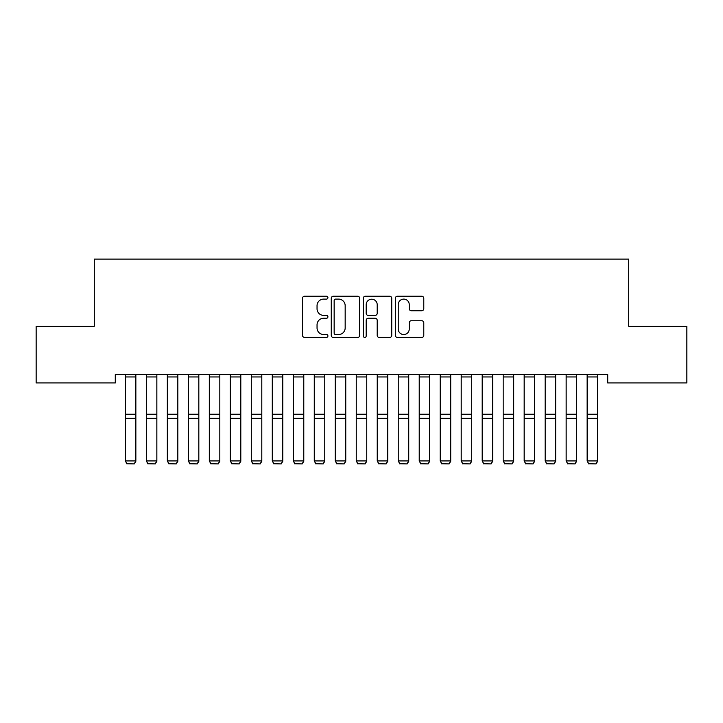 <?xml version="1.0" encoding="UTF-8"?>
<svg xmlns="http://www.w3.org/2000/svg" width="723" height="723" viewBox="0 0 723 723"><rect width="100%" height="100%" fill="white"/><g stroke="black" fill="none" stroke-linecap="round" stroke-linejoin="round"><path stroke-width="1.08" d="M327.917 297.659A1.446 1.446 0 0 0 326.471 296.222L304.582 296.222A2.061 2.061 0 0 0 302.521 298.283L302.521 335.364A2.061 2.061 0 0 0 304.582 337.424L326.471 337.424A1.446 1.446 0 0 0 327.917 335.987A1.446 1.446 0 0 0 326.471 334.541L323.642 334.541A6.597 6.597 0 0 1 317.045 327.953L317.045 324.862A6.597 6.597 0 0 1 323.642 318.265L326.471 318.265A1.446 1.446 0 0 0 327.917 316.828A1.446 1.446 0 0 0 326.471 315.382L323.642 315.382A6.597 6.597 0 0 1 317.045 308.784L317.045 305.693A6.597 6.597 0 0 1 323.642 299.105L326.471 299.105A1.446 1.446 0 0 0 327.917 297.659M421.717 310.745A2.061 2.061 0 0 0 423.777 308.685L423.777 298.283A2.061 2.061 0 0 0 421.717 296.222L397.397 296.222A2.061 2.061 0 0 0 395.345 298.283L395.345 335.364A2.061 2.061 0 0 0 397.397 337.424L421.717 337.424A2.061 2.061 0 0 0 423.777 335.364L423.777 322.801A2.061 2.061 0 0 0 421.717 320.741L411.306 320.741A2.061 2.061 0 0 0 409.245 322.801L409.245 329.028A5.513 5.513 0 0 1 403.741 334.541A5.513 5.513 0 0 1 398.228 329.028L398.228 304.618A5.513 5.513 0 0 1 403.741 299.105A5.513 5.513 0 0 1 409.245 304.618L409.245 308.685A2.061 2.061 0 0 0 411.306 310.745L421.717 310.745M607.718 374.55L115.282 374.55L115.282 382.946L36.15 382.946L36.15 326.272L94.297 326.272L94.297 259.096L628.703 259.096L628.703 326.272L686.85 326.272L686.85 382.946L607.718 382.946L607.718 374.55M359.702 298.283A2.061 2.061 0 0 0 357.641 296.222L333.321 296.222A2.061 2.061 0 0 0 331.261 298.283L331.261 335.364A2.061 2.061 0 0 0 333.321 337.424L357.641 337.424A2.061 2.061 0 0 0 359.702 335.364L359.702 298.283M365.359 296.222L389.679 296.222A2.061 2.061 0 0 1 391.739 298.283L391.739 335.364A2.061 2.061 0 0 1 389.679 337.424L379.268 337.424A2.061 2.061 0 0 1 377.207 335.364L377.207 320.325A2.061 2.061 0 0 0 375.147 318.265L368.251 318.265A2.061 2.061 0 0 0 366.19 320.325L366.19 335.987A1.446 1.446 0 0 1 364.744 337.424A1.446 1.446 0 0 1 363.298 335.987L363.298 298.283A2.061 2.061 0 0 1 365.359 296.222M335.589 299.105A1.446 1.446 0 0 0 334.153 300.551L334.153 333.104A1.446 1.446 0 0 0 335.589 334.541L338.581 334.541A6.597 6.597 0 0 0 345.169 327.953L345.169 305.693A6.597 6.597 0 0 0 338.581 299.105L335.589 299.105M377.207 304.717A5.513 5.513 0 0 0 371.694 299.205A5.513 5.513 0 0 0 366.19 304.717L366.19 313.321A2.061 2.061 0 0 0 368.251 315.382L375.147 315.382A2.061 2.061 0 0 0 377.207 313.321L377.207 304.717M135.852 374.55L135.852 461.283L134.279 463.904L126.932 463.759L134.279 463.904M126.932 463.904L125.359 460.922L135.852 460.922L134.279 463.759M125.359 374.55L125.359 460.922L126.932 463.759M156.846 374.55L156.846 461.283L155.273 463.904L147.926 463.759L155.273 463.904M147.926 463.904L146.353 460.922L156.846 460.922L155.273 463.759M146.353 374.55L146.353 460.922L147.926 463.759M177.831 374.55L177.831 461.283L176.258 463.904L168.911 463.759L176.258 463.904M168.911 463.904L167.338 460.922L177.831 460.922L176.258 463.759M167.338 374.55L167.338 460.922L168.911 463.759M198.825 374.55L198.825 461.283L197.252 463.904L189.905 463.759L197.252 463.904M189.905 463.904L188.332 460.922L198.825 460.922L197.252 463.759M188.332 374.55L188.332 460.922L189.905 463.759M219.819 374.55L219.819 461.283L218.238 463.904L210.89 463.759L218.238 463.904M210.89 463.904L209.318 460.922L219.819 460.922L218.238 463.759M209.318 374.55L209.318 460.922L210.89 463.759M240.804 374.55L240.804 461.283L239.232 463.904L231.884 463.759L239.232 463.904M231.884 463.904L230.312 460.922L240.804 460.922L239.232 463.759M230.312 374.55L230.312 460.922L231.884 463.759M261.798 374.55L261.798 461.283L260.226 463.904L252.878 463.759L260.226 463.904M252.878 463.904L251.297 460.922L261.798 460.922L260.226 463.759M251.297 374.55L251.297 460.922L252.878 463.759M282.783 374.55L282.783 461.283L281.211 463.904L273.863 463.759L281.211 463.904M273.863 463.904L272.291 460.922L282.783 460.922L281.211 463.759M272.291 374.55L272.291 460.922L273.863 463.759M303.777 374.55L303.777 461.283L302.205 463.904L294.857 463.759L302.205 463.904M294.857 463.904L293.285 460.922L303.777 460.922L302.205 463.759M293.285 374.55L293.285 460.922L294.857 463.759M324.763 374.55L324.763 461.283L323.19 463.904L315.843 463.759L323.19 463.904M315.843 463.904L314.27 460.922L324.763 460.922L323.19 463.759M314.27 374.55L314.27 460.922L315.843 463.759M345.757 374.55L345.757 461.283L344.184 463.904L336.837 463.759L344.184 463.904M336.837 463.904L335.264 460.922L345.757 460.922L344.184 463.759M335.264 374.55L335.264 460.922L336.837 463.759M366.751 374.55L366.751 461.283L365.169 463.904L357.831 463.759L365.169 463.904M357.831 463.904L356.249 460.922L366.751 460.922L365.169 463.759M356.249 374.55L356.249 460.922L357.831 463.759M387.736 374.55L387.736 461.283L386.163 463.904L378.816 463.759L386.163 463.904M378.816 463.904L377.243 460.922L387.736 460.922L386.163 463.759M377.243 374.55L377.243 460.922L378.816 463.759M408.73 374.55L408.73 461.283L407.157 463.904L399.81 463.759L407.157 463.904M399.81 463.904L398.237 460.922L408.73 460.922L407.157 463.759M398.237 374.55L398.237 460.922L399.81 463.759M429.715 374.55L429.715 461.283L428.143 463.904L420.795 463.759L428.143 463.904M420.795 463.904L419.223 460.922L429.715 460.922L428.143 463.759M419.223 374.55L419.223 460.922L420.795 463.759M450.709 374.55L450.709 461.283L449.137 463.904L441.789 463.759L449.137 463.904M441.789 463.904L440.217 460.922L450.709 460.922L449.137 463.759M440.217 374.55L440.217 460.922L441.789 463.759M471.703 374.55L471.703 461.283L470.122 463.904L462.774 463.759L470.122 463.904M462.774 463.904L461.202 460.922L471.703 460.922L470.122 463.759M461.202 374.55L461.202 460.922L462.774 463.759M492.688 374.55L492.688 461.283L491.116 463.904L483.768 463.759L491.116 463.904M483.768 463.904L482.196 460.922L492.688 460.922L491.116 463.759M482.196 374.55L482.196 460.922L483.768 463.759M513.682 374.55L513.682 461.283L512.11 463.904L504.762 463.759L512.11 463.904M504.762 463.904L503.181 460.922L513.682 460.922L512.11 463.759M503.181 374.55L503.181 460.922L504.762 463.759M534.668 374.55L534.668 461.283L533.095 463.904L525.748 463.759L533.095 463.904M525.748 463.904L524.175 460.922L534.668 460.922L533.095 463.759M524.175 374.55L524.175 460.922L525.748 463.759M555.662 374.55L555.662 461.283L554.089 463.904L546.742 463.759L554.089 463.904M546.742 463.904L545.169 460.922L555.662 460.922L554.089 463.759M545.169 374.55L545.169 460.922L546.742 463.759M576.647 374.55L576.647 461.283L575.074 463.904L567.727 463.759L575.074 463.904M567.727 463.904L566.154 460.922L576.647 460.922L575.074 463.759M566.154 374.55L566.154 460.922L567.727 463.759M597.641 374.55L597.641 461.283L596.068 463.904L588.721 463.759L596.068 463.904M588.721 463.904L587.148 460.922L597.641 460.922L596.068 463.759M587.148 374.55L587.148 460.922L588.721 463.759M135.852 374.586L125.359 374.586M135.852 414.234L125.359 414.234M135.852 418.337L125.359 418.337M135.852 376.954L125.359 376.954M156.846 374.586L146.353 374.586M156.846 414.234L146.353 414.234M156.846 418.337L146.353 418.337M156.846 376.954L146.353 376.954M177.831 374.586L167.338 374.586M177.831 414.234L167.338 414.234M177.831 418.337L167.338 418.337M177.831 376.954L167.338 376.954M198.825 374.586L188.332 374.586M198.825 414.234L188.332 414.234M198.825 418.337L188.332 418.337M198.825 376.954L188.332 376.954M219.819 374.586L209.318 374.586M219.819 414.234L209.318 414.234M219.819 418.337L209.318 418.337M219.819 376.954L209.318 376.954M240.804 374.586L230.312 374.586M240.804 414.234L230.312 414.234M240.804 418.337L230.312 418.337M240.804 376.954L230.312 376.954M261.798 374.586L251.297 374.586M261.798 414.234L251.297 414.234M261.798 418.337L251.297 418.337M261.798 376.954L251.297 376.954M282.783 374.586L272.291 374.586M282.783 414.234L272.291 414.234M282.783 418.337L272.291 418.337M282.783 376.954L272.291 376.954M303.777 374.586L293.285 374.586M303.777 414.234L293.285 414.234M303.777 418.337L293.285 418.337M303.777 376.954L293.285 376.954M324.763 374.586L314.27 374.586M324.763 414.234L314.27 414.234M324.763 418.337L314.27 418.337M324.763 376.954L314.27 376.954M345.757 374.586L335.264 374.586M345.757 414.234L335.264 414.234M345.757 418.337L335.264 418.337M345.757 376.954L335.264 376.954M366.751 374.586L356.249 374.586M366.751 414.234L356.249 414.234M366.751 418.337L356.249 418.337M366.751 376.954L356.249 376.954M387.736 374.586L377.243 374.586M387.736 414.234L377.243 414.234M387.736 418.337L377.243 418.337M387.736 376.954L377.243 376.954M408.73 374.586L398.237 374.586M408.73 414.234L398.237 414.234M408.73 418.337L398.237 418.337M408.73 376.954L398.237 376.954M429.715 374.586L419.223 374.586M429.715 414.234L419.223 414.234M429.715 418.337L419.223 418.337M429.715 376.954L419.223 376.954M450.709 374.586L440.217 374.586M450.709 414.234L440.217 414.234M450.709 418.337L440.217 418.337M450.709 376.954L440.217 376.954M471.703 374.586L461.202 374.586M471.703 414.234L461.202 414.234M471.703 418.337L461.202 418.337M471.703 376.954L461.202 376.954M492.688 374.586L482.196 374.586M492.688 414.234L482.196 414.234M492.688 418.337L482.196 418.337M492.688 376.954L482.196 376.954M513.682 374.586L503.181 374.586M513.682 414.234L503.181 414.234M513.682 418.337L503.181 418.337M513.682 376.954L503.181 376.954M534.668 374.586L524.175 374.586M534.668 414.234L524.175 414.234M534.668 418.337L524.175 418.337M534.668 376.954L524.175 376.954M555.662 374.586L545.169 374.586M555.662 414.234L545.169 414.234M555.662 418.337L545.169 418.337M555.662 376.954L545.169 376.954M576.647 374.586L566.154 374.586M576.647 414.234L566.154 414.234M576.647 418.337L566.154 418.337M576.647 376.954L566.154 376.954M597.641 374.586L587.148 374.586M597.641 414.234L587.148 414.234M597.641 418.337L587.148 418.337M597.641 376.954L587.148 376.954"/></g></svg>
